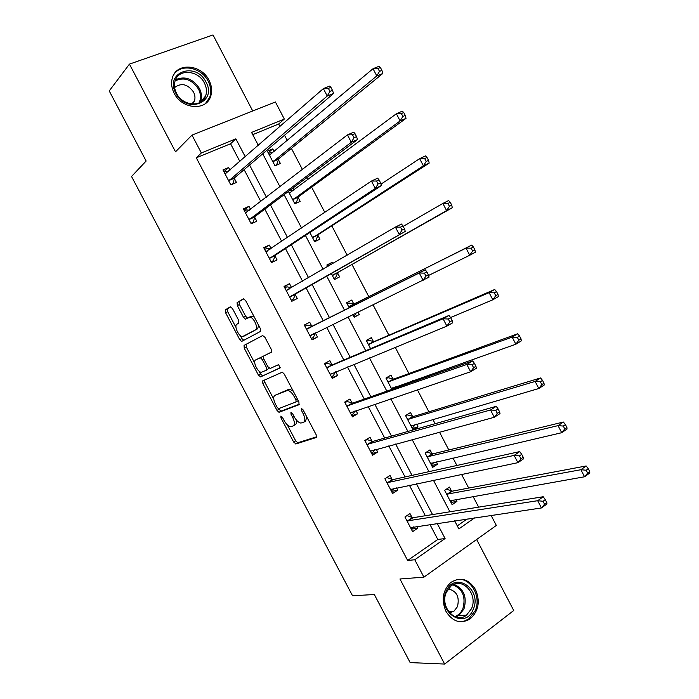 <?xml version="1.0" encoding="UTF-8"?>
<svg xmlns="http://www.w3.org/2000/svg" width="699" height="699" viewBox="0 0 699 699"><rect width="100%" height="100%" fill="white"/><g stroke="black" fill="none" stroke-linecap="round" stroke-linejoin="round"><path stroke-width="1.05" d="M280.867 416.071L280.963 417.932L293.641 442.021L295.922 443.944L316.245 437.504L316.175 434.778L303.025 409.771L301.365 408.417L301.426 410.365L303.13 413.59C305.297 418.229 305.393 421.165 303.418 422.379L300.832 423.07C298.525 422.607 296.324 420.527 294.235 416.822L292.566 413.642L290.941 412.314L291.02 414.21L292.689 417.39C294.829 421.943 294.943 424.817 293.038 426.006L290.557 426.67C288.311 426.215 286.162 424.162 284.1 420.51L282.448 417.382L280.867 416.071M174.217 93.299C181.871 109.271 206.013 111.228 210.565 96.645C212.382 91.412 211.876 85.977 209.045 80.333C201.495 64.308 176.76 62.176 172.461 77.589C170.905 82.657 171.491 87.899 174.217 93.299M446.006 611.45C452.655 621.778 460.693 624.277 470.112 618.93C478.666 611.171 480.458 601.367 475.503 589.502C468.627 578.851 460.353 576.526 450.68 582.538C442.72 590.332 441.165 599.969 446.006 611.45M232.47 308.539L230.268 306.826L225.34 309.858L225.585 312.733L239.748 339.653L241.592 341.453L260.482 331.422L260.299 328.486L245.611 300.526L243.331 298.796L237.092 302.632L237.319 305.585L243.514 317.363L245.375 319.181L249.954 317.136C253.886 317.355 258.744 328.556 255.493 329.884L242.37 336.682C238.621 336.499 233.789 325.603 236.865 324.231L238.831 323.104L238.612 320.212L232.47 308.539M239.888 161.539L230.574 143.749L196.297 157.808L201.356 152.959L191.989 135.117L275.406 101.967L284.318 119.048L251.57 132.434L258.35 145.409M491.1 515.416L496.334 525.438L423.909 577.156L399.95 578.99L444.634 664.05L410.156 662.591L374.332 594.526L352.532 595.758L131.543 176.48L146.135 161.032L109.227 90.922L129.437 64.125L175.51 151.805L191.989 135.117M423.909 577.156L414.778 559.75L445.088 538.536L437.172 523.411M196.297 157.808L407.648 560.476L414.778 559.75M262.71 380.85L262.876 383.585L276.987 410.392L278.971 412.288L299.015 404.73L298.91 401.934L284.283 374.105L282.282 372.191L262.71 380.85M258.385 375.057L244.248 348.198L244.047 345.393L262.649 335.555L264.965 337.355L271.247 349.299L271.395 352.2L263.584 356.036L263.75 358.875L267.848 366.652L270.129 368.478L278.613 364.625L280.098 367.962L260.613 376.866L258.385 375.057L260.465 373.93L258.936 371.012M252.732 110.975L213.012 34.95L129.437 64.125M444.634 664.05L513.739 610.498L476.639 539.506M407.648 560.476L437.792 539.462L429.946 524.477M425.368 515.74L409.396 485.237M405.044 476.936L388.793 445.901M384.686 438.055L368.146 406.469M364.275 399.077L347.455 366.949M343.812 360.002L326.704 327.333M323.314 320.85L306.057 287.901M302.58 281.26L285.463 248.573M281.732 241.443L264.825 209.158M260.832 201.539L244.134 169.647M412.061 517.531L409.99 513.582L404.922 516.98L412.62 531.659L417.661 528.217L416.726 526.434M392.095 479.444L390.025 475.486L384.887 478.771L392.602 493.477L397.705 490.148L396.534 487.911M372.086 441.261L370.007 437.294L364.808 440.475L372.541 455.215L377.713 451.991L376.298 449.291M352.034 403L349.954 399.024L344.686 402.091L352.436 416.866L357.67 413.756L356.009 410.584M331.938 364.651L329.849 360.667L324.519 363.62L332.278 378.43L337.582 375.424L335.677 371.789M311.789 326.206L309.701 322.213L304.301 325.061L312.077 339.897L317.451 337.014L315.363 333.021M291.597 287.673L289.5 283.68L284.039 286.415L291.832 301.286L297.276 298.508L295.179 294.515M271.116 248.591L269.264 245.052L263.733 247.673L271.544 262.588L277.049 259.923L274.952 255.913M250.583 209.42L248.975 206.345L243.374 208.852L251.212 223.794L256.778 221.242L254.672 217.223M230.006 170.163L228.634 167.542L222.972 169.936L230.827 184.912L236.463 182.483L234.357 178.455M478.649 507.142L473.057 496.43M468.697 488.068L461.558 474.385M456.901 465.482L452.969 457.95M448.819 449.981L439.505 432.139M435.101 423.716L432.838 419.374M428.889 411.807L417.399 389.789M413.249 381.837L412.663 380.71M408.924 373.554L395.232 347.324M388.906 335.205L373.013 304.755M368.854 296.778L351.973 264.432M347.167 255.231L331.824 225.847M324.825 212.435L311.64 187.166M307.796 179.8L306.712 177.721M302.431 169.525L291.404 148.398M287.324 140.586L284.537 135.239M279.984 126.51L278.683 124.011L252.732 134.654M457.277 525.866L467.185 518.955M451.493 490.96L449.474 487.098L444.634 490.349L452.131 504.687L456.945 501.401L455.923 499.453M432.034 453.721L430.007 449.859L425.114 452.996L432.629 467.369L437.504 464.188L436.263 461.829M412.532 416.403L410.505 412.532L405.551 415.564L413.083 429.972L418.011 426.897L416.56 424.118M397.39 387.421L396.814 386.32M392.995 379.007L390.959 375.118L385.935 378.045L391.859 389.369M373.406 341.523L371.37 337.626L366.285 340.448L370.584 348.661M352.785 314.62L354.175 317.267L359.295 314.515L358.019 312.069M353.773 303.951L351.737 300.046L346.59 302.763L349.255 307.857M331.309 273.519L334.445 279.53L339.635 276.883L337.591 272.977M332.724 263.663L332.06 262.387L326.852 265L327.691 266.607M309.884 232.54L314.681 241.714L319.932 239.172L317.879 235.257M288.407 191.456L294.864 203.811L300.186 201.373L298.132 197.45M294.2 189.936L293.143 187.9M274.183 151.613L272.767 148.904L267.359 151.185L275.013 165.82L280.386 163.496L278.333 159.564M278.683 124.011L284.318 119.048M245.288 156.821L235.878 138.848L201.356 152.959M432.55 514.578L416.421 483.769M412.034 475.39L395.625 444.04M391.475 436.115L374.786 404.223M370.872 396.752L353.886 364.301M350.216 357.294L332.951 324.292M329.517 317.739L312.095 284.458M308.582 277.756L291.308 244.737M287.534 237.538L270.461 204.921M266.433 197.223L249.578 165.016M454.638 520.816L458.867 528.898L474.647 517.854M262.737 153.797L279.993 186.799M284.117 194.68L301.584 228.084M305.437 235.458L323.113 269.272M326.704 276.14L344.528 310.225M348.041 316.935L365.708 350.732M369.465 357.914L386.835 391.134M390.837 398.788L407.91 431.449M412.157 439.557L428.941 471.659M433.424 480.239L449.911 511.782M437.792 539.462L445.088 538.536M230.574 143.749L235.878 138.848M456.945 501.401L450.96 502.441M417.661 528.217L411.3 529.143M397.705 490.148L391.519 491.414M437.504 464.188L431.667 465.525M377.713 451.991L371.693 453.599M418.011 426.897L412.323 428.522M357.67 413.756L351.824 415.704M337.582 375.424L331.911 377.722M317.451 337.014L311.946 339.653M359.295 314.515L354.052 317.04M289.5 283.68L284.24 286.8M332.06 262.387L327.027 265.34M269.264 245.052L264.17 248.521M248.975 206.345L244.065 210.163M228.634 167.542L223.907 171.718M272.767 148.904L268.189 152.775M293.571 425.691L295.1 424.809C296.428 424.214 296.787 422.528 296.158 419.758M303.986 422.056L305.507 421.174L306.844 417.023M287.228 424.765L295.677 440.824L297.722 442.764L316.699 436.788M293.292 391.248L289.788 389.194L288.766 389.326L274.96 395.328C273.143 396.621 273.292 399.522 275.415 404.013L277.154 407.316L281.024 411.117L299.417 404.179M264.493 380.055L264.956 382.449L273.763 399.19M295.642 395.721L294.174 396.551L295.965 399.968L296.035 401.916L278.735 408.618M296.131 401.864L298.246 400.667M294.174 396.551C292.112 392.908 289.945 390.846 287.682 390.374L274.96 395.328M254.751 363.069L246.345 347.097L244.248 348.198M262.772 335.511L246.144 344.292L246.345 347.097M271.623 351.999L263.584 356.036M280.343 367.665L260.613 376.866M255.703 359.906C252.479 361.112 257.477 372.165 261.295 372.296L266.529 370.155L266.363 367.351L262.282 359.592L260.369 357.739L255.703 359.906L260.019 357.792M266.529 370.155L269.019 368.155M263.191 356.953L262.134 356.665M260.465 373.93L262.693 375.73M258.613 325.271L257.643 328.783L243.331 336.525M254.419 317.294L252.112 316.044L249.019 317.25M243.837 298.735L239.25 301.557L239.469 304.511L245.664 316.28L247.542 318.089L245.375 319.181M240.29 335.599L241.854 338.561L243.864 340.361M230.757 306.774L227.463 308.801L227.699 311.675L235.965 327.368M450.724 501.987L453.039 499.96M450.112 500.816L584.556 476.779L580.895 469.728L586.129 465.971L452.41 491.135L446.39 489.169M586.19 470.226L587.658 473.057L589.746 471.545L588.287 468.723L586.19 470.226L580.895 469.728L446.661 494.219M589.746 471.545L589.773 473.005L584.556 476.779L587.658 473.057M586.129 465.971L588.287 468.723M413.616 526.897L411.169 528.898M546.784 502.581L545.272 499.68L543.062 501.279L544.565 504.18L546.784 502.581L546.985 503.953L541.463 507.946L410.54 527.701M544.565 504.18L541.463 507.946L537.697 500.702L543.228 496.736L412.96 517.732L407.045 515.565M407.001 520.947L537.697 500.702L543.062 501.279M545.272 499.68L543.228 496.736M446.119 591.433C454.533 570.436 482.563 589.248 473.223 609.345C465.219 630.612 436.421 611.878 446.119 591.433M471.493 608.707C478.369 594.246 462.135 576.317 450.925 586.138L446.416 592.14C439.461 606.348 455.241 624.408 466.46 615.234L471.493 608.707M449.597 612.874L453.931 611.223L457.443 606.697C459.767 596.85 456.7 590.935 448.242 588.942M459.295 621.656L464.293 621.096L468.889 618.833L475.206 610.655C481.803 596.448 470.27 576.824 456.84 579.497M205.96 82.036C217.66 102.438 186.353 114.61 175.86 93.247C164.16 72.32 195.965 60.979 205.96 82.036M176.524 93.351C182.64 106.126 201.985 107.69 205.611 95.964C207.053 91.796 206.642 87.462 204.379 82.971C198.341 70.171 178.603 68.493 175.143 80.752C173.876 84.815 174.339 89.018 176.524 93.351M192.575 104.081L194.383 101.119C195.379 98.192 195.091 95.16 193.518 92.023C187.647 84.011 181.338 82.526 174.61 87.558M205.506 103.487L209.665 97.397C211.474 92.216 210.967 86.816 208.153 81.215C201.557 67.462 181.19 63.19 173.946 74.356M431.353 464.94L434.053 462.336M425.141 453.048L426.565 452.061M430.601 463.489L561.708 432.707L558.047 425.63L563.359 422.03L432.934 453.861L426.74 452.017M563.298 426.058L564.775 428.889L566.898 427.438L565.43 424.608L563.298 426.058L558.047 425.63L427.141 456.875M566.898 427.438L567.011 429.072L561.708 432.707L564.775 428.889M563.359 422.03L565.43 424.608M411.947 427.805L413.555 426.801L414.996 424.573M405.717 415.888L407.334 414.9L405.927 415.328M411.047 426.084L538.807 388.522L535.128 381.427L540.537 377.967L413.415 416.499L407.334 414.9M540.353 381.768L541.821 384.607L543.988 383.218L542.511 380.378L540.353 381.768L535.128 381.427L407.578 419.452M543.988 383.218L544.198 385.035L538.807 388.522L541.821 384.607M540.537 377.967L542.511 380.378M386.73 477.592L384.913 478.824M394.149 488.4L391.291 490.995M523.228 457.277L521.716 454.367L519.462 455.897L520.973 458.806L523.228 457.277L523.525 458.832L517.915 462.668L390.523 489.51M520.973 458.806L517.915 462.668L514.141 455.407L519.759 451.589L392.978 479.601L386.888 477.557M386.966 482.738L514.141 455.407L519.462 455.897M521.716 454.367L519.759 451.589M365.629 439.977L366.984 439.584L364.983 440.807M374.594 449.754L373.371 451.764L371.379 453.004M499.602 411.842L498.09 408.924L495.801 410.392L497.321 413.31L499.602 411.842L500.003 413.59L494.307 417.277L370.453 451.239M497.321 413.31L494.307 417.277L490.515 409.99L496.229 406.329L372.951 441.392L366.984 439.584M366.896 444.45L490.515 409.99L495.801 410.392M498.09 408.924L496.229 406.329M386.25 378.648L387.893 377.687L386.101 378.351M391.449 388.592L515.845 344.214L512.157 337.101L517.644 333.79L393.852 379.068L387.893 377.687M394.9 388.294L395.861 386.661M517.339 337.364L518.815 340.212L521.017 338.875L519.54 336.027L517.339 337.364L512.157 337.101L387.98 381.942M521.017 338.875L521.314 340.876L515.845 344.214L518.815 340.212M517.644 333.79L519.54 336.027M366.748 341.322L368.399 340.404L366.66 341.164M450.558 317.547L492.821 299.792L489.125 292.663L494.7 289.5L374.253 341.54L368.399 340.404M494.272 292.837L495.748 295.694L497.985 294.419L496.5 291.57L494.272 292.837L489.125 292.663L368.329 344.354M497.985 294.419L498.378 296.603L492.821 299.792L495.748 295.694M494.7 289.5L496.5 291.57M353.467 315.913L355.136 315.022L356.106 313.003M347.193 303.916L348.871 303.034L347.176 303.89M428.566 275.458L469.728 255.257L466.023 248.11L471.694 245.096L354.603 303.934L348.871 303.034M471.143 248.197L472.62 251.063L474.892 249.849L473.406 246.992L471.143 248.197L466.023 248.11L348.635 306.678M474.892 249.849L475.381 252.217L469.728 255.257L472.62 251.063M471.694 245.096L473.406 246.992M344.808 402.318L347.036 401.523L345.009 402.703M354.961 410.933L353.432 413.729L351.414 414.926M475.923 366.285L474.403 363.358L472.078 364.764L473.599 367.691L475.923 366.285L476.421 368.224L470.637 371.754L350.348 412.882M473.599 367.691L470.637 371.754L466.836 364.45L472.638 360.946L352.873 403.087L347.036 401.523M346.774 406.075L466.836 364.45L472.078 364.764M474.403 363.358L472.638 360.946M324.878 364.31L327.036 363.375L324.983 364.52M335.24 371.964L333.449 375.616L331.405 376.77M452.174 320.605L450.654 317.669L448.295 319.015L449.815 321.951L452.174 320.605L452.777 322.737L446.897 326.11L330.19 374.437M449.815 321.951L446.897 326.11L443.087 318.788L448.985 315.441L332.759 364.695L327.036 363.375M326.608 367.613L443.087 318.788L448.295 319.015M450.654 317.669L448.985 315.441M304.904 326.206L306.992 325.149L304.921 326.241M315.45 332.829L313.423 337.407L311.361 338.517M428.365 274.794L426.836 271.859L424.442 273.143L425.971 276.088L428.365 274.794L429.064 277.127L309.98 335.896M425.971 276.088L423.096 280.343L419.269 272.994L425.263 269.814L312.593 326.215L306.992 325.149M306.398 329.063L419.269 272.994L424.442 273.143M426.836 271.859L425.263 269.814M291.579 287.682L286.905 286.826L284.808 287.883M291.3 300.273L293.353 299.12L291.256 300.186M290.172 296.603L405.289 231.395L289.736 297.276M402.056 230.093L399.225 234.453L395.398 227.088L401.479 224.056L402.956 225.926L400.518 227.14L402.056 230.093L404.494 228.87L402.956 225.926M286.144 290.426L395.398 227.088L400.518 227.14M295.625 293.833L293.353 299.12M405.289 231.395L404.494 228.87M270.574 248.958L266.773 248.425L264.65 249.429M271.256 262.029L273.23 260.744L271.116 261.767M269.858 257.852L275.371 255.196L381.453 185.541L375.293 188.442L269.438 258.56M378.08 183.977L375.293 188.442L371.449 181.058L377.626 178.184L379.015 179.861L376.543 181.015L378.08 183.977L380.553 182.823L379.015 179.861M265.838 251.701L371.449 181.058L376.543 181.015M275.371 255.196L273.23 260.744M381.453 185.541L380.553 182.823M249.552 210.216L246.598 209.927L244.449 210.897M251.159 223.697L253.073 222.273L250.924 223.261M249.491 219.005L255.074 216.472L357.547 139.564L351.3 142.299L249.097 219.766M354.035 137.738L351.3 142.299L347.447 134.898L353.711 132.181L355.005 133.675L352.497 134.767L354.035 137.738L356.542 136.646L355.005 133.675M245.489 212.88L347.447 134.898L352.497 134.767M255.074 216.472L253.073 222.273M357.547 139.564L356.542 136.646M333.921 278.517L335.572 277.59L338.071 272.295L452.323 207.717L446.591 210.609L442.869 203.435L403.192 226.38M333.886 278.455L335.572 277.59M327.595 266.433L329.412 265.594M332.401 275.607L446.591 210.609L449.44 206.319L451.737 205.157L450.252 202.291L447.945 203.444L449.44 206.319M447.945 203.444L442.869 203.435L448.618 200.569L450.252 202.291M451.737 205.157L452.323 207.717M314.367 241.111L315.974 240.08L318.342 234.532L429.203 163.094L423.384 165.829L419.653 158.647L380.99 184.134M314.262 240.91L315.974 240.08M312.628 237.782L423.384 165.829L426.189 161.452L428.522 160.351L427.028 157.476L424.695 158.568L426.189 161.452M424.695 158.568L419.653 158.647L425.49 155.929L427.028 157.476M428.522 160.351L429.203 163.094M294.768 203.619L296.324 202.492L298.569 196.69L406.023 118.358L400.116 120.944L396.377 113.736L289.299 193.151M294.594 203.287L296.324 202.492M289.43 190.687L293.239 190.652M292.811 199.87L400.116 120.944L402.877 116.462L405.245 115.431L403.751 112.548L401.375 113.57L402.877 116.462M401.375 113.57L396.377 113.736L402.301 111.176L403.751 112.548M405.245 115.431L406.023 118.358M275.834 165.462L276.638 164.815L278.752 158.76L382.781 73.5L376.787 75.938L373.039 68.712L269.43 155.134M274.882 165.576L276.638 164.815M268.556 153.465L270.312 152.723L272.776 152.784M272.951 161.871L376.787 75.938L379.505 71.359L381.907 70.381L380.413 67.488L378.002 68.458L379.505 71.359M378.002 68.458L373.039 68.712L379.05 66.3L380.413 67.488M381.907 70.381L382.781 73.5M228.521 171.456L226.371 171.351L224.196 172.269M232.103 184.361L232.863 183.723L230.687 184.658M229.089 180.08L234.733 177.651L333.58 93.465L327.237 96.034L228.704 180.875M329.928 91.368L327.237 96.034L323.375 88.607L329.736 86.064L330.933 87.366L328.381 88.389L329.928 91.368L332.471 90.337L330.933 87.366M225.095 173.981L323.375 88.607L328.381 88.389M234.733 177.651L232.863 183.723M333.58 93.465L332.471 90.337M282.326 417.154L280.963 417.932M302.885 409.527L301.426 410.365M292.427 413.406L291.02 414.21M294.104 416.578L292.689 417.39M304.598 412.751L303.13 413.59M297.957 442.738L295.922 443.944M295.677 440.824L293.641 442.021M281.304 411.091L279.242 412.253M279.041 409.221L276.987 410.392M264.956 382.449L262.876 383.585M297.433 399.129L295.965 399.968M288.766 389.326L286.66 390.496M246.144 344.292L244.047 345.393M267.804 366.573L266.363 367.351M263.724 358.823L262.282 359.592M257.643 328.783L255.493 329.884M245.664 316.28L243.514 317.363M239.469 304.511L237.319 305.585M239.25 301.557L237.092 302.632M241.854 338.561L239.748 339.653M227.699 311.675L225.585 312.733M227.463 308.801L225.34 309.858M452.41 491.135L447.578 494.394M451.772 491.065L446.949 494.315M407.281 521.052L412.34 517.644M407.893 521.148L412.96 517.732M454.009 584.329C463.918 588.846 467.238 597.051 463.97 608.943L458.963 615.4L455.897 617.025M454.752 616.614C458.387 615.33 461.087 612.691 462.86 608.698C466.023 597.007 462.712 589.047 452.917 584.836M175.536 79.73C184.903 75.745 192.863 78.629 199.407 88.397C201.644 92.845 202.046 97.144 200.613 101.276L200.124 102.412M199.014 102.963C201.111 98.655 200.936 94.024 198.49 89.079C191.998 79.476 184.195 76.75 175.091 80.918M431.204 463L430.733 463.306M432.934 453.861L428.041 457.015M432.314 453.817L427.421 456.963M411.79 425.508L411.178 425.883M413.415 416.499L408.461 419.549M412.812 416.482L407.858 419.531M387.246 482.843L392.375 479.54M387.849 482.913L392.978 479.601M390.645 489.326L391.091 489.038M367.167 444.547L372.357 441.349M367.753 444.581L372.951 441.392M370.575 451.047L371.16 450.68M392.445 387.866L391.571 388.382M393.852 379.068L388.836 382.003M393.266 379.076L388.251 382.012M374.253 341.54L369.168 344.38M373.668 341.575L368.591 344.415M354.603 303.934L349.456 306.66M354.035 304.004L348.897 306.73M347.045 406.154L352.296 403.078M347.613 406.171L352.873 403.087M350.452 412.672L351.291 412.183M326.87 367.683L332.191 364.712M327.429 367.665L332.759 364.695M330.295 374.21L331.719 373.406M306.651 329.124L312.042 326.267M307.202 329.072L312.593 326.215M310.085 335.669L314.83 333.126M286.389 290.469L289.299 289.01M289.832 297.031L295.275 294.27M266.083 251.736L267.315 251.142M269.526 258.307L275.039 255.659M245.725 212.907L246.52 212.548M249.176 219.495L254.759 216.961M337.696 272.732L332.506 275.362M338.071 272.295L332.873 274.934M317.984 234.995L312.724 237.529M318.342 234.532L313.082 237.066M298.228 197.179L292.907 199.599M298.569 196.69L293.248 199.11M290.365 192.793L289.543 193.169M278.42 159.285L273.038 161.591M278.752 158.76L273.361 161.076M270.277 154.881L269.665 155.143M225.323 173.99L225.908 173.745M228.783 180.595L234.436 178.175M297.722 442.764L295.686 443.97M281.024 411.117L278.971 412.288M289.788 389.194L287.682 390.374M262.474 356.612L260.369 357.739M262.378 375.774L260.299 376.901M252.112 316.044L249.954 317.136M243.698 340.361L241.592 341.453M452.236 491.152L447.412 494.403M407.735 521.157L412.794 517.749M455.792 616.999L458.963 615.4L466.46 615.234M453.931 611.223L448.409 611.38M194.383 101.119L191.692 104.011M205.611 95.964L200.089 102.43M432.707 453.887L427.814 457.032M413.126 416.534L408.172 419.583M387.63 482.93L392.751 479.619M367.473 444.608L372.672 441.418M393.511 379.111L388.495 382.056M373.851 341.601L368.775 344.441M354.148 304.013L349.011 306.739M347.281 406.206L352.541 403.122M327.045 367.718L332.366 364.747M306.765 329.142L312.156 326.284M286.441 290.478L288.879 289.255"/></g></svg>
